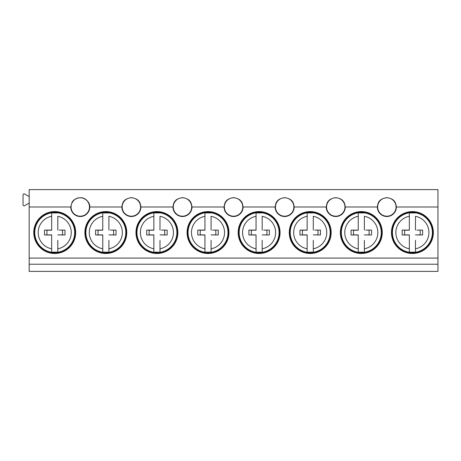 <?xml version="1.0" encoding="UTF-8"?>
<svg xmlns="http://www.w3.org/2000/svg" width="461" height="461" viewBox="0 0 461 461"><rect width="100%" height="100%" fill="white"/><g stroke="black" fill="none" stroke-linecap="round" stroke-linejoin="round"><path stroke-width="0.69" d="M36.713 242.388A20.532 20.532 0 0 0 64.575 250.559A20.532 20.532 0 0 0 72.746 222.698A20.532 20.532 0 0 0 44.884 214.526A20.532 20.532 0 0 0 36.713 242.388M51.667 252.161L51.667 248.79L51.667 252.161L57.798 252.161L57.798 248.79A16.533 16.533 0 0 0 57.798 216.301L57.798 230.091L57.798 216.301M51.667 212.924L51.667 216.295L51.667 212.924L57.798 212.93M59.227 230.091L64.966 230.102L59.227 230.091M57.798 252.161L57.798 240.319M64.966 230.102L64.966 234.983L57.798 234.891L62.241 234.891A7.866 7.866 0 0 0 62.241 230.2M51.667 230.2L47.229 230.2A7.866 7.866 0 0 0 47.229 234.891L51.667 234.891L51.667 248.79A16.533 16.533 0 0 1 51.667 216.295L51.667 230.2M51.667 235.001L44.498 234.983L44.498 230.102L51.667 230.091M44.498 230.102L47.229 230.2M44.498 234.983L47.229 234.891M64.966 234.983L62.241 234.891M87.809 242.388A20.532 20.532 0 0 0 115.671 250.559A20.532 20.532 0 0 0 123.842 222.698A20.532 20.532 0 0 0 95.98 214.526A20.532 20.532 0 0 0 87.809 242.388M102.763 252.161L102.763 248.79L102.763 252.161L108.894 252.161L108.894 248.79A16.533 16.533 0 0 0 108.894 216.301L108.894 230.091L108.894 216.301M102.763 212.924L102.763 216.295L102.763 212.924L108.894 212.93M110.323 230.091L116.063 230.102L110.323 230.091M108.894 252.161L108.894 240.319M116.063 230.102L116.063 234.983L108.894 234.891L113.337 234.891A7.866 7.866 0 0 0 113.337 230.2M102.763 230.2L98.326 230.2A7.866 7.866 0 0 0 98.326 234.891L102.763 234.891L102.763 248.79A16.533 16.533 0 0 1 102.763 216.295L102.763 230.2M102.763 235.001L95.594 234.983L95.594 230.102L102.763 230.091M95.594 230.102L98.326 230.2M95.594 234.983L98.326 234.891M116.063 234.983L113.337 234.891M138.905 242.388A20.532 20.532 0 0 0 166.767 250.559A20.532 20.532 0 0 0 174.938 222.698A20.532 20.532 0 0 0 147.076 214.526A20.532 20.532 0 0 0 138.905 242.388M153.859 252.161L153.859 248.79L153.859 252.161L159.99 252.161L159.99 248.79A16.533 16.533 0 0 0 159.99 216.301L159.99 230.091L159.99 216.301M153.859 212.924L153.859 216.295L153.859 212.924L159.99 212.93M161.419 230.091L167.159 230.102L161.419 230.091M159.99 252.161L159.99 240.319M167.159 230.102L167.159 234.983L159.99 234.891L164.433 234.891A7.866 7.866 0 0 0 164.433 230.2M153.859 230.2L149.422 230.2A7.866 7.866 0 0 0 149.422 234.891L153.859 234.891L153.859 248.79A16.533 16.533 0 0 1 153.859 216.295L153.859 230.2M153.859 235.001L146.69 234.983L146.69 230.102L153.859 230.091M146.69 230.102L149.422 230.2M146.69 234.983L149.422 234.891M167.159 234.983L164.433 234.891M190.001 242.388A20.532 20.532 0 0 0 217.863 250.559A20.532 20.532 0 0 0 226.034 222.698A20.532 20.532 0 0 0 198.172 214.526A20.532 20.532 0 0 0 190.001 242.388M204.955 252.161L204.955 248.79L204.955 252.161L211.086 252.161L211.086 248.79A16.533 16.533 0 0 0 211.086 216.301L211.086 230.091L211.086 216.301M204.955 212.924L204.955 216.295L204.955 212.924L211.086 212.93M212.515 230.091L218.255 230.102L212.515 230.091M211.086 252.161L211.086 240.319M218.255 230.102L218.255 234.983L211.086 234.891L215.529 234.891A7.866 7.866 0 0 0 215.529 230.2M204.955 230.2L200.518 230.2A7.866 7.866 0 0 0 200.518 234.891L204.955 234.891L204.955 248.79A16.533 16.533 0 0 1 204.955 216.295L204.955 230.2M204.955 235.001L197.786 234.983L197.786 230.102L204.955 230.091M197.786 230.102L200.518 230.2M197.786 234.983L200.518 234.891M218.255 234.983L215.529 234.891M241.097 242.388A20.532 20.532 0 0 0 268.959 250.559A20.532 20.532 0 0 0 277.13 222.698A20.532 20.532 0 0 0 249.268 214.526A20.532 20.532 0 0 0 241.097 242.388M256.051 252.161L256.051 248.79L256.051 252.161L262.182 252.161L262.182 248.79A16.533 16.533 0 0 0 262.182 216.301L262.182 230.091L262.182 216.301M256.051 212.924L256.051 216.295L256.051 212.924L262.182 212.93M263.611 230.091L269.351 230.102L263.611 230.091M262.182 252.161L262.182 240.319M269.351 230.102L269.351 234.983L262.182 234.891L266.625 234.891A7.866 7.866 0 0 0 266.625 230.2M256.051 230.2L251.614 230.2A7.866 7.866 0 0 0 251.614 234.891L256.051 234.891L256.051 248.79A16.533 16.533 0 0 1 256.051 216.295L256.051 230.2M256.051 235.001L248.882 234.983L248.882 230.102L256.051 230.091M248.882 230.102L251.614 230.2M248.882 234.983L251.614 234.891M269.351 234.983L266.625 234.891M292.193 242.388A20.532 20.532 0 0 0 320.055 250.559A20.532 20.532 0 0 0 328.226 222.698A20.532 20.532 0 0 0 300.365 214.526A20.532 20.532 0 0 0 292.193 242.388M307.147 252.161L307.147 248.79L307.147 252.161L313.278 252.161L313.278 248.79A16.533 16.533 0 0 0 313.278 216.301L313.278 230.091L313.278 216.301M307.147 212.924L307.147 216.295L307.147 212.924L313.278 212.93M314.707 230.091L320.447 230.102L314.707 230.091M313.278 252.161L313.278 240.319M320.447 230.102L320.447 234.983L313.278 234.891L317.721 234.891A7.866 7.866 0 0 0 317.721 230.2M307.147 230.2L302.71 230.2A7.866 7.866 0 0 0 302.71 234.891L307.147 234.891L307.147 248.79A16.533 16.533 0 0 1 307.147 216.295L307.147 230.2M307.147 235.001L299.978 234.983L299.978 230.102L307.147 230.091M299.978 230.102L302.71 230.2M299.978 234.983L302.71 234.891M320.447 234.983L317.721 234.891M343.289 242.388A20.532 20.532 0 0 0 371.151 250.559A20.532 20.532 0 0 0 379.322 222.698A20.532 20.532 0 0 0 351.461 214.526A20.532 20.532 0 0 0 343.289 242.388M358.243 252.161L358.243 248.79L358.243 252.161L364.374 252.161L364.374 248.79A16.533 16.533 0 0 0 364.374 216.301L364.374 230.091L364.374 216.301M358.243 212.924L358.243 216.295L358.243 212.924L364.374 212.93M365.803 230.091L371.543 230.102L365.803 230.091M364.374 252.161L364.374 240.319M371.543 230.102L371.543 234.983L364.374 234.891L368.817 234.891A7.866 7.866 0 0 0 368.817 230.2M358.243 230.2L353.806 230.2A7.866 7.866 0 0 0 353.806 234.891L358.243 234.891L358.243 248.79A16.533 16.533 0 0 1 358.243 216.295L358.243 230.2M358.243 235.001L351.075 234.983L351.075 230.102L358.243 230.091M351.075 230.102L353.806 230.2M351.075 234.983L353.806 234.891M371.543 234.983L368.817 234.891M394.386 242.388A20.532 20.532 0 0 0 422.247 250.559A20.532 20.532 0 0 0 430.418 222.698A20.532 20.532 0 0 0 402.557 214.526A20.532 20.532 0 0 0 394.386 242.388M409.339 252.161L409.339 248.79L409.339 252.161L415.47 252.161L415.47 248.79A16.533 16.533 0 0 0 415.47 216.301L415.47 230.091L415.47 216.301M409.339 212.924L409.339 216.295L409.339 212.924L415.47 212.93M416.9 230.091L422.639 230.102L416.9 230.091M415.47 252.161L415.47 240.319M422.639 230.102L422.639 234.983L415.47 234.891L419.913 234.891A7.866 7.866 0 0 0 419.913 230.2M409.339 230.2L404.902 230.2A7.866 7.866 0 0 0 404.902 234.891L409.339 234.891L409.339 248.79A16.533 16.533 0 0 1 409.339 216.295L409.339 230.2M409.339 235.001L402.171 234.983L402.171 230.102L409.339 230.091M402.171 230.102L404.902 230.2M402.171 234.983L404.902 234.891M422.639 234.983L419.913 234.891M33.78 232.546A20.947 20.947 0 0 0 54.732 253.492A20.947 20.947 0 0 0 75.679 232.546A20.947 20.947 0 0 0 54.732 211.593A20.947 20.947 0 0 0 33.78 232.546M437.95 264.222L29.181 264.222L29.181 271.379L437.95 271.379L437.95 258.091L29.181 258.091L29.181 206.995L70.758 206.995A9.52 9.52 0 0 0 88.633 211.559A9.52 9.52 0 0 0 89.797 206.995L121.854 206.995A9.52 9.52 0 0 0 139.729 211.559A9.52 9.52 0 0 0 140.893 206.995L172.95 206.995A9.52 9.52 0 0 0 190.825 211.559A9.52 9.52 0 0 0 191.989 206.995L224.046 206.995A9.52 9.52 0 0 0 241.921 211.559A9.52 9.52 0 0 0 243.085 206.995L275.142 206.995A9.52 9.52 0 0 0 293.017 211.559A9.52 9.52 0 0 0 294.181 206.995L326.238 206.995A9.52 9.52 0 0 0 344.113 211.559A9.52 9.52 0 0 0 345.277 206.995L377.334 206.995A9.52 9.52 0 0 0 395.21 211.559A9.52 9.52 0 0 0 396.374 206.995L437.95 206.995L437.95 258.091M433.352 232.546A20.947 20.947 0 0 0 412.405 211.593A20.947 20.947 0 0 0 391.452 232.546A20.947 20.947 0 0 0 412.405 253.492A20.947 20.947 0 0 0 433.352 232.546M340.356 232.546A20.947 20.947 0 0 0 361.309 253.492A20.947 20.947 0 0 0 382.255 232.546A20.947 20.947 0 0 0 361.309 211.593A20.947 20.947 0 0 0 340.356 232.546M177.871 232.546A20.947 20.947 0 0 0 156.924 211.593A20.947 20.947 0 0 0 135.972 232.546A20.947 20.947 0 0 0 156.924 253.492A20.947 20.947 0 0 0 177.871 232.546M84.876 232.546A20.947 20.947 0 0 0 105.828 253.492A20.947 20.947 0 0 0 126.775 232.546A20.947 20.947 0 0 0 105.828 211.593A20.947 20.947 0 0 0 84.876 232.546M187.068 232.546A20.947 20.947 0 0 0 208.02 253.492A20.947 20.947 0 0 0 228.967 232.546A20.947 20.947 0 0 0 208.02 211.593A20.947 20.947 0 0 0 187.068 232.546M289.26 232.546A20.947 20.947 0 0 0 310.213 253.492A20.947 20.947 0 0 0 331.159 232.546A20.947 20.947 0 0 0 310.213 211.593A20.947 20.947 0 0 0 289.26 232.546M238.164 232.546A20.947 20.947 0 0 0 259.117 253.492A20.947 20.947 0 0 0 280.063 232.546A20.947 20.947 0 0 0 259.117 211.593A20.947 20.947 0 0 0 238.164 232.546M29.181 264.222L29.181 258.091M437.95 206.995L437.95 189.621L29.181 189.621L29.181 206.995M89.797 206.995C89.953 204.229 88.512 201.624 85.469 199.198C83.435 197.729 80.738 197.366 77.385 198.103C74.521 199.313 72.723 200.771 72.002 202.471L70.758 206.995M88.351 211.403A9.197 9.197 0 0 1 75.869 215.068A9.197 9.197 0 0 1 72.204 202.586A9.197 9.197 0 0 1 84.686 198.927A9.197 9.197 0 0 1 88.351 211.403M140.893 206.995C140.34 203.75 140.104 198.893 131.373 197.654C122.661 198.881 122.407 203.75 121.854 206.995M191.989 206.995C191.436 203.75 191.2 198.893 182.47 197.654C173.757 198.881 173.503 203.75 172.95 206.995M243.085 206.995C242.532 203.75 242.296 198.893 233.566 197.654C224.853 198.881 224.599 203.75 224.046 206.995M294.181 206.995C293.628 203.75 293.392 198.893 284.662 197.654C275.949 198.881 275.695 203.75 275.142 206.995M345.277 206.995C344.724 203.75 344.488 198.893 335.758 197.654C327.045 198.881 326.791 203.75 326.238 206.995M396.374 206.995C395.82 203.75 395.584 198.893 386.854 197.654C378.141 198.881 377.887 203.75 377.334 206.995M29.181 196.622L24.583 193.966A1.02 1.02 0 0 0 23.05 194.853L23.05 204.834A1.02 1.02 0 0 0 24.583 205.715L29.181 203.059M122.177 206.995A9.197 9.197 0 0 1 131.373 197.798A9.197 9.197 0 0 1 139.447 211.403A9.197 9.197 0 0 1 122.177 206.995M173.273 206.995A9.197 9.197 0 0 1 182.47 197.798A9.197 9.197 0 0 1 190.543 211.403A9.197 9.197 0 0 1 173.273 206.995M224.369 206.995A9.197 9.197 0 0 1 233.566 197.798A9.197 9.197 0 0 1 241.639 211.403A9.197 9.197 0 0 1 224.369 206.995M275.465 206.995A9.197 9.197 0 0 1 284.662 197.798A9.197 9.197 0 0 1 292.735 211.403A9.197 9.197 0 0 1 275.465 206.995M326.561 206.995A9.197 9.197 0 0 1 335.758 197.798A9.197 9.197 0 0 1 343.831 211.403A9.197 9.197 0 0 1 326.561 206.995M377.657 206.995A9.197 9.197 0 0 1 386.854 197.798A9.197 9.197 0 0 1 394.927 211.403A9.197 9.197 0 0 1 377.657 206.995M37.208 242.117A19.967 19.967 0 0 1 45.155 215.022A19.967 19.967 0 0 1 72.256 222.968A19.967 19.967 0 0 1 64.304 250.069A19.967 19.967 0 0 1 37.208 242.117M88.305 242.117A19.967 19.967 0 0 1 96.251 215.022A19.967 19.967 0 0 1 123.352 222.968A19.967 19.967 0 0 1 115.4 250.069A19.967 19.967 0 0 1 88.305 242.117M139.395 242.117A19.967 19.967 0 0 1 147.347 215.022A19.967 19.967 0 0 1 174.448 222.968A19.967 19.967 0 0 1 166.496 250.069A19.967 19.967 0 0 1 139.395 242.117M190.491 242.117A19.967 19.967 0 0 1 198.443 215.022A19.967 19.967 0 0 1 225.544 222.968A19.967 19.967 0 0 1 217.592 250.069A19.967 19.967 0 0 1 190.491 242.117M241.587 242.117A19.967 19.967 0 0 1 249.539 215.022A19.967 19.967 0 0 1 276.64 222.968A19.967 19.967 0 0 1 268.688 250.069A19.967 19.967 0 0 1 241.587 242.117M292.683 242.117A19.967 19.967 0 0 1 300.635 215.022A19.967 19.967 0 0 1 327.736 222.968A19.967 19.967 0 0 1 319.784 250.069A19.967 19.967 0 0 1 292.683 242.117M343.779 242.117A19.967 19.967 0 0 1 351.731 215.022A19.967 19.967 0 0 1 378.833 222.968A19.967 19.967 0 0 1 370.88 250.069A19.967 19.967 0 0 1 343.779 242.117M394.875 242.117A19.967 19.967 0 0 1 402.828 215.022A19.967 19.967 0 0 1 429.929 222.968A19.967 19.967 0 0 1 421.976 250.069A19.967 19.967 0 0 1 394.875 242.117"/></g></svg>
